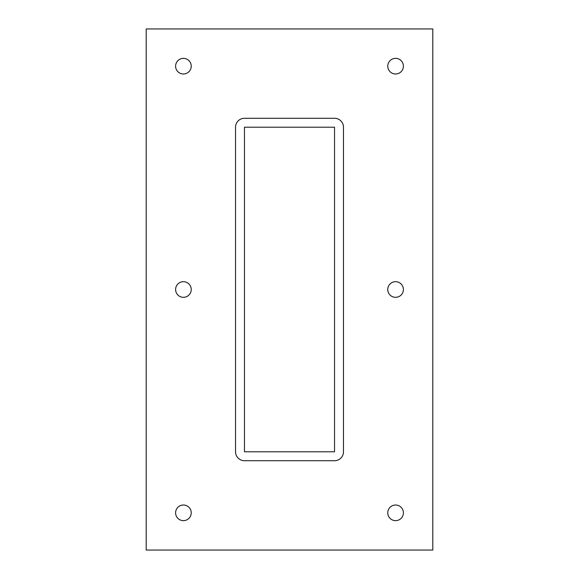 <?xml version="1.0" encoding="UTF-8"?>
<svg xmlns="http://www.w3.org/2000/svg" width="579" height="579" viewBox="0 0 579 579"><rect width="100%" height="100%" fill="white"/><g stroke="black" fill="none" stroke-linecap="round" stroke-linejoin="round"><path stroke-width="0.87" d="M175.603 66.172A7.817 7.817 0 0 1 183.42 58.356A7.817 7.817 0 0 1 191.236 66.172A7.817 7.817 0 0 1 183.42 73.989A7.817 7.817 0 0 1 175.603 66.172M387.764 289.5A7.817 7.817 0 0 1 395.58 281.683A7.817 7.817 0 0 1 403.397 289.5A7.817 7.817 0 0 1 395.58 297.317A7.817 7.817 0 0 1 387.764 289.5M175.603 289.5A7.817 7.817 0 0 1 183.42 281.683A7.817 7.817 0 0 1 191.236 289.5A7.817 7.817 0 0 1 183.42 297.317A7.817 7.817 0 0 1 175.603 289.5M387.764 66.172A7.817 7.817 0 0 1 395.58 58.356A7.817 7.817 0 0 1 403.397 66.172A7.817 7.817 0 0 1 395.58 73.989A7.817 7.817 0 0 1 387.764 66.172M175.603 512.828A7.817 7.817 0 0 1 183.42 505.011A7.817 7.817 0 0 1 191.236 512.828A7.817 7.817 0 0 1 183.42 520.644A7.817 7.817 0 0 1 175.603 512.828M387.764 512.828A7.817 7.817 0 0 1 395.58 505.011A7.817 7.817 0 0 1 403.397 512.828A7.817 7.817 0 0 1 395.58 520.644A7.817 7.817 0 0 1 387.764 512.828M146.197 550.05L432.803 550.05L432.803 28.95L146.197 28.95L146.197 550.05M244.461 451.786L244.461 127.214L334.539 127.214L334.539 451.786L244.461 451.786M334.539 118.282A8.931 8.931 0 0 1 343.47 127.214L343.47 451.786A8.931 8.931 0 0 1 334.539 460.718L244.461 460.718A8.931 8.931 0 0 1 235.53 451.786L235.53 127.214A8.931 8.931 0 0 1 244.461 118.282L334.539 118.282"/></g></svg>
